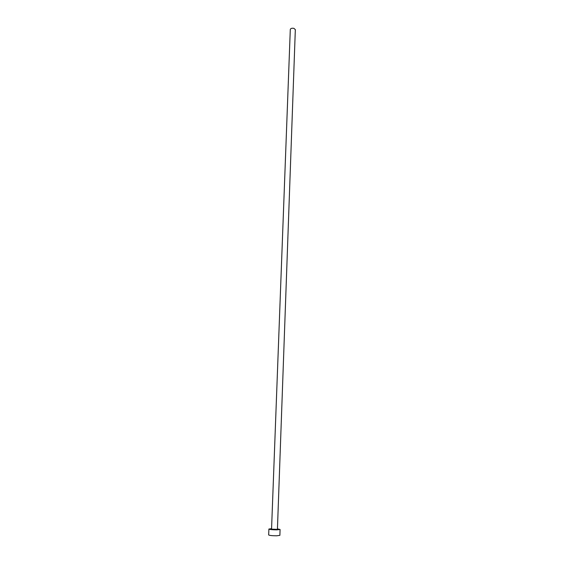 <?xml version="1.0" encoding="UTF-8"?>
<svg xmlns="http://www.w3.org/2000/svg" width="564" height="564" viewBox="0 0 564 564"><rect width="100%" height="100%" fill="white"/><g stroke="black" fill="none" stroke-linecap="round" stroke-linejoin="round"><path stroke-width="0.85" d="M293.914 28.362L295.332 29.617L277.425 529.363L271.552 529.152L290.298 29.434C290.707 28.369 291.912 28.017 293.914 28.362M271.573 528.672L268.894 529.053C269.698 529.547 272.341 529.815 276.832 529.857L280.082 529.469L277.446 528.891M268.894 529.053L268.668 534.954C269.472 535.476 272.123 535.758 276.621 535.8L279.878 535.363L280.082 529.469"/></g></svg>
